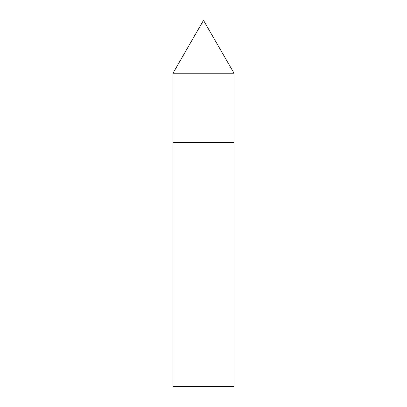 <?xml version="1.0" encoding="UTF-8"?>
<svg xmlns="http://www.w3.org/2000/svg" width="407" height="407" viewBox="0 0 407 407"><rect width="100%" height="100%" fill="white"/><g stroke="black" fill="none" stroke-linecap="round" stroke-linejoin="round"><path stroke-width="0.31" stroke-dasharray="2.04 1.53" d="M234.025 142.45L172.975 142.45L234.025 142.45M234.025 73.219L172.975 73.219M172.975 386.65L234.025 386.65"/><path stroke-width="0.61" d="M203.5 20.35L234.025 73.219L172.975 73.219L203.5 20.35M172.975 73.219L172.975 386.65L234.025 386.65L234.025 142.45L172.975 142.45L234.025 142.45L234.025 73.219"/></g></svg>
